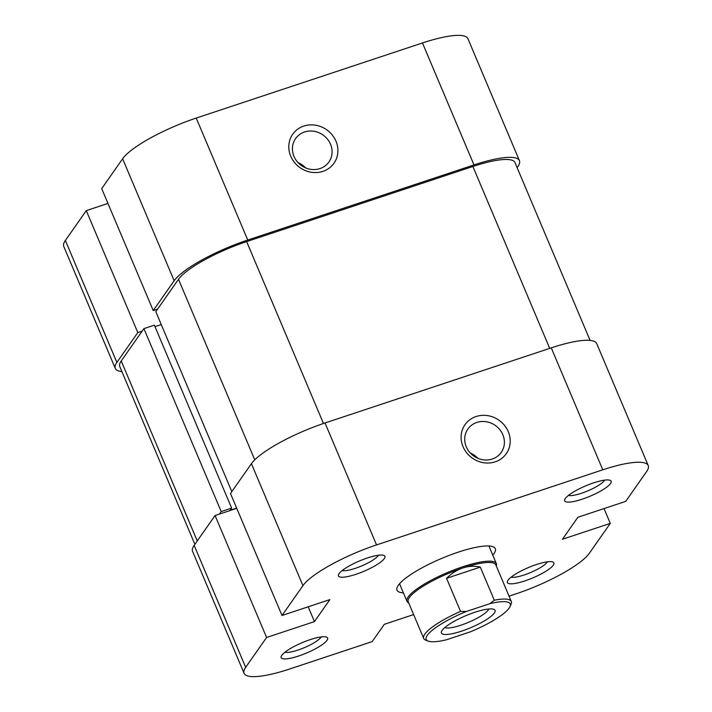 <?xml version="1.0" encoding="UTF-8"?>
<svg xmlns="http://www.w3.org/2000/svg" width="712" height="712" viewBox="0 0 712 712"><rect width="100%" height="100%" fill="white"/><g stroke="black" fill="none" stroke-linecap="round" stroke-linejoin="round"><path stroke-width="1.07" d="M303.784 126.069A25.223 23.167 -145 0 1 335.975 141.207A25.223 23.167 -145 0 1 322.919 171.37A25.223 23.167 -145 0 1 290.727 156.231A25.223 23.167 -145 0 1 303.784 126.069M319.982 168.584A20.372 18.708 35 0 0 328.935 161.98A20.372 18.708 35 0 0 327.431 139.098A20.372 18.708 35 0 0 304.522 131.996A20.372 18.708 35 0 0 295.569 138.6A20.372 18.708 35 0 0 297.064 161.482A20.372 18.708 35 0 0 319.982 168.584M298.017 162.567A20.372 18.708 -145 0 1 305.555 167.854M517.126 167.658L517.846 166.635A65.477 14.596 157.1 0 0 519.431 160.654A65.477 14.596 157.1 0 0 473.978 164.926L422.465 42.96L196.227 118.067L247.749 240.033L473.978 164.926M116.875 362.426L137.799 332.584L86.285 210.619L65.362 240.469L116.875 362.426A65.477 14.596 157.1 0 0 115.291 368.407A65.477 14.596 157.1 0 0 121.903 371.602M247.749 240.033A65.477 14.596 157.1 0 0 174.146 280.742L122.624 158.776L101.7 188.627L153.222 310.583L174.146 280.742M157.575 309.142L153.222 310.583M137.799 332.584L142.151 331.133M115.291 368.407L63.769 246.45A65.477 14.596 -22.9 0 1 65.362 240.469M107.957 203.427L86.285 210.619M122.624 158.776A65.477 14.596 -22.9 0 1 196.227 118.067M422.465 42.96A65.477 14.596 -22.9 0 1 467.918 38.688L519.431 160.654M590.097 340.398L514.963 162.541A60.627 13.51 157.1 0 0 472.884 166.492L246.646 241.599A60.627 13.51 157.1 0 0 178.498 279.291L155.812 311.66L231.827 491.627M219.43 514.073L221.192 511.563L143.913 328.624L121.227 360.984A60.627 13.51 157.1 0 0 119.758 366.52L194.874 544.342M143.913 328.624L154.353 325.153L231.631 508.092L230.092 510.299L236.66 508.119M154.985 326.639L161.259 324.556M221.192 511.563L231.631 508.092M489.954 603.643L466.342 611.474A45.595 10.164 157.1 0 0 428.25 641.111A45.595 10.164 157.1 0 0 446.522 639.759L470.125 631.918A45.595 10.164 157.1 0 0 509.133 608.119A45.595 10.164 157.1 0 0 510.023 606.571A45.595 10.164 157.1 0 0 489.954 603.643L494.288 600.216A47.535 10.591 -22.9 0 1 511.287 601.462A47.535 10.591 -22.9 0 1 511.074 604.185L510.023 606.571M496.3 565.987A48.505 10.814 157.1 0 0 496.353 563.619A48.505 10.814 157.1 0 0 455.128 569.475A48.505 10.814 157.1 0 0 408.172 596.941A48.505 10.814 157.1 0 0 406.997 601.373A48.505 10.814 157.1 0 0 408.724 602.975M409.409 597.519A47.535 10.591 157.1 0 0 408.261 601.862L423.711 638.45A47.535 10.591 -22.9 0 1 424.859 634.107A47.535 10.591 -22.9 0 1 460.539 611.421L446.558 578.313C451.55 573.383 456.979 569.938 462.836 567.971A47.535 10.591 157.1 0 0 409.409 597.519M442.134 630.369A29.103 6.488 -22.9 0 1 467.206 615.106A29.103 6.488 -22.9 0 1 493.754 609.312A29.103 6.488 -22.9 0 1 494.342 613.032A29.103 6.488 -22.9 0 1 463.085 630.627A29.103 6.488 -22.9 0 1 441.556 631.357A29.103 6.488 -22.9 0 1 442.134 630.369M444.831 627.539A24.253 5.402 157.1 0 0 466.761 623.036A24.253 5.402 157.1 0 0 488.147 610.122A24.253 5.402 157.1 0 0 488.735 608.991M511.287 601.462L495.828 564.874A47.535 10.591 157.1 0 0 462.836 567.971C468.701 566.049 474.521 565.755 480.297 567.108L494.288 600.216M480.297 567.108L446.558 578.313M460.539 611.421L466.342 611.474M428.25 641.111L425.812 640.195A47.535 10.591 -22.9 0 1 423.711 638.45M582.185 499.201A25.223 5.625 -22.9 0 1 564.785 499.397A25.223 5.625 -22.9 0 1 593.639 482.861A25.223 5.625 -22.9 0 1 610.024 480.288A25.223 5.625 -22.9 0 1 605.031 488.343A25.223 5.625 -22.9 0 1 582.185 499.201M568.443 495.427A20.372 4.539 157.1 0 0 581.446 493.274A20.372 4.539 157.1 0 0 604.63 480.137M355.947 574.308A25.223 5.625 -22.9 0 1 338.556 574.513A25.223 5.625 -22.9 0 1 367.401 557.968A25.223 5.625 -22.9 0 1 383.795 555.396A25.223 5.625 -22.9 0 1 378.793 563.45A25.223 5.625 -22.9 0 1 355.947 574.308M342.205 570.534A20.372 4.539 157.1 0 0 355.208 568.381A20.372 4.539 157.1 0 0 378.401 555.244M298.675 656.001A25.223 5.625 -22.9 0 1 281.285 656.197A25.223 5.625 -22.9 0 1 310.129 639.661A25.223 5.625 -22.9 0 1 326.523 637.089A25.223 5.625 -22.9 0 1 321.53 645.143A25.223 5.625 -22.9 0 1 298.675 656.001M284.933 652.228A20.372 4.539 157.1 0 0 297.936 650.074A20.372 4.539 157.1 0 0 321.13 636.937M524.913 580.894A25.223 5.625 -22.9 0 1 507.522 581.09A25.223 5.625 -22.9 0 1 536.367 564.554A25.223 5.625 -22.9 0 1 552.761 561.982A25.223 5.625 -22.9 0 1 547.759 570.036A25.223 5.625 -22.9 0 1 524.913 580.894M511.172 577.12A20.372 4.539 157.1 0 0 524.174 574.967A20.372 4.539 157.1 0 0 547.368 561.83M403.401 592.865A53.356 11.89 -22.9 0 1 397.252 587.133A53.356 11.89 -22.9 0 1 458.27 552.147A53.356 11.89 -22.9 0 1 492.944 546.709A53.356 11.89 -22.9 0 1 492.766 555.12M399.557 583.733A48.505 10.814 157.1 0 0 399.637 583.947L406.997 601.373M495.223 461.821A25.223 23.167 -145 0 1 463.031 446.682A25.223 23.167 -145 0 1 476.088 416.529A25.223 23.167 -145 0 1 508.279 431.668A25.223 23.167 -145 0 1 495.223 461.821M476.826 422.447A20.372 18.708 35 0 0 467.873 429.051A20.372 18.708 35 0 0 469.368 451.933A20.372 18.708 35 0 0 492.277 459.035A20.372 18.708 35 0 0 501.23 452.44A20.372 18.708 35 0 0 499.735 429.558A20.372 18.708 35 0 0 476.826 422.447M244.083 673.312L192.569 551.346A65.477 14.596 -22.9 0 1 194.154 545.365L215.077 515.524L266.6 637.48L245.667 667.331A65.477 14.596 157.1 0 0 244.083 673.312A65.477 14.596 157.1 0 0 289.535 669.04L372.198 641.592L384.311 624.317L413.627 614.581M251.425 463.681L230.492 493.523L282.014 615.488L302.938 585.638L251.425 463.681A65.477 14.596 -22.9 0 1 325.019 422.973L376.541 544.929L602.779 469.822L551.257 347.865L325.019 422.973M604.043 508.573L610.3 523.373L589.376 553.224A65.477 14.596 157.1 0 1 515.773 593.933L509.053 596.158M236.749 508.323L215.077 515.524M551.257 347.865A65.477 14.596 -22.9 0 1 596.709 343.593L648.231 465.55A65.477 14.596 157.1 0 0 602.779 469.822M496.353 563.619L489.002 546.202A48.505 10.814 157.1 0 0 488.895 545.988M648.231 465.55A65.477 14.596 157.1 0 1 646.638 471.531L625.714 501.382L577.859 517.268L562.444 539.26L610.3 523.373M376.541 544.929A65.477 14.596 157.1 0 0 302.938 585.638M266.6 637.48L314.455 621.594L329.87 599.602L282.014 615.488M470.321 453.028A20.372 18.708 -145 0 1 477.859 458.314M308.198 606.793L314.455 621.594M178.498 279.291L254.763 459.836M472.884 166.492L549.708 348.373M121.227 360.984L197.251 540.951M246.646 241.599L323.479 423.489M194.154 545.365L245.667 667.331"/></g></svg>
